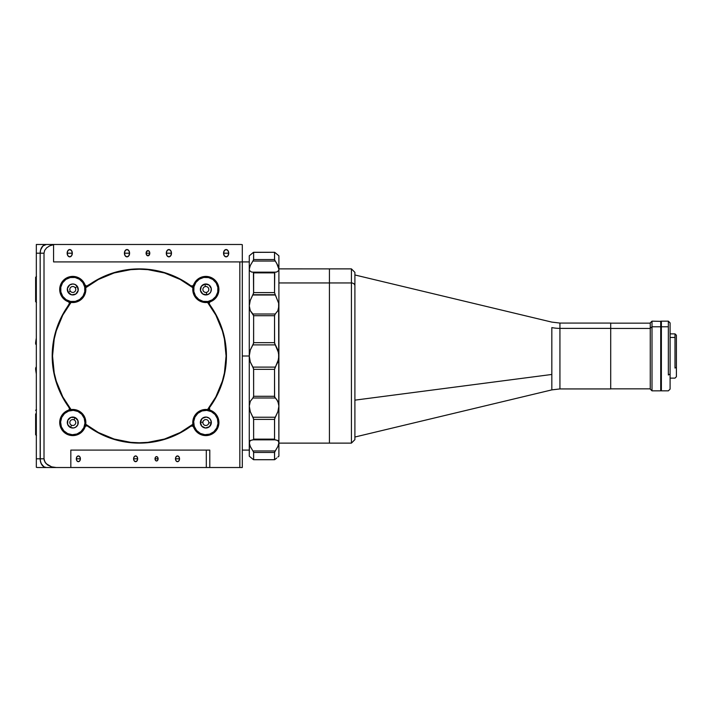 <?xml version="1.0" encoding="UTF-8"?>
<svg xmlns="http://www.w3.org/2000/svg" width="712" height="712" viewBox="0 0 712 712"><rect width="100%" height="100%" fill="white"/><g stroke="black" fill="none" stroke-linecap="round" stroke-linejoin="round"><path stroke-width="1.07" d="M221.539 384.783L221.396 385.201A87.122 87.122 0 0 0 222.01 383.403L222.01 382.273L222.01 383.403A87.122 87.122 0 0 1 221.396 385.201L221.396 384.142M221.396 327.858L221.396 326.799L221.833 328.054M57.236 326.799L57.236 327.858M57.236 384.142L57.236 385.201M46.333 244.483L36.33 244.483L36.33 253.196L40.166 253.196A8.713 6.159 -90 0 1 46.333 244.483A8.713 6.159 90 0 0 40.166 253.196L40.166 458.804L36.33 458.804L36.33 467.294A8.713 6.159 90 0 0 37.7 467.517L46.333 467.517A8.713 6.159 -90 0 1 40.166 458.804L36.33 458.804L36.33 253.196L36.33 467.294A8.713 6.159 90 0 0 37.7 467.517L46.333 467.517L43.975 466.849L41.972 464.963L40.637 462.132L40.166 458.804L40.166 253.196L40.637 249.868L42.907 245.952L46.333 244.483L43.975 245.15L41.972 247.037L40.637 249.868L40.166 253.196L44.011 253.196L44.011 458.804L40.166 458.804A8.713 6.159 90 0 0 46.333 467.517L56.328 467.517L46.333 467.517L43.975 466.849L41.207 463.646L40.29 460.504L40.166 253.196L44.011 253.196L44.705 250.321L46.698 247.776L49.769 245.827L53.578 244.706A8.713 6.159 -90 0 1 54.958 244.483L36.33 244.483L36.33 253.196L40.166 253.196L40.166 458.804L44.011 458.804L44.011 253.196L44.705 250.321L46.698 247.776L49.769 245.827L53.578 244.706A8.713 6.159 -90 0 1 54.958 244.483L46.333 244.483M56.622 328.597L56.622 329.727L56.622 328.597M56.622 382.273L56.622 383.403L56.622 382.273M222.01 329.727L222.01 328.597L222.01 329.727M85.68 287.345A87.122 87.122 0 0 1 87.727 285.797L87.727 285.797A1.744 1.744 0 0 1 85.057 284.987L81.391 279.638L75.606 276.71L69.126 276.923L63.546 280.225L60.235 285.806L60.022 292.294L62.95 298.079L68.77 302.004L69.447 303.383A1.744 1.744 0 0 1 69.109 304.416L69.109 304.416A87.122 87.122 0 0 0 69.109 407.584A87.122 87.122 0 0 1 70.666 302.36M192.952 424.655A87.122 87.122 0 0 1 190.905 426.203L192.81 426.105L197.233 432.362L203.027 435.29L209.506 435.077L215.086 431.775L218.388 426.194L218.602 419.706L215.674 413.921L209.657 409.818L209.524 407.584A87.122 87.122 0 0 0 226.434 356A87.122 87.122 0 0 1 207.966 409.64M67.302 434.391A13.065 13.065 0 0 0 85.849 422.296A13.065 13.065 0 0 0 78.267 410.673L77.902 411.456A12.193 12.193 0 0 1 83.856 427.645A12.193 12.193 0 0 1 67.667 433.599L67.302 434.391A13.065 13.065 0 0 1 59.728 422.964A13.065 13.065 0 0 1 78.267 410.673A13.065 13.065 0 0 0 59.719 422.964A13.065 13.065 0 0 0 67.302 434.391L67.667 433.599A12.193 12.193 0 0 1 61.713 417.41A12.193 12.193 0 0 1 77.902 411.456L78.267 410.673A13.065 13.065 0 0 1 85.057 427.013A13.065 13.065 0 0 1 63.546 431.775A13.065 13.065 0 0 1 68.308 410.254L62.95 413.921L60.022 419.706L60.235 426.194L63.546 431.775L69.126 435.077L75.606 435.29L81.391 432.362L85.057 427.013A1.744 1.744 0 0 1 87.727 426.203L99.449 433.466L112.167 438.779L125.57 442.027L139.312 443.122L153.062 442.027L166.457 438.779L179.184 433.466L190.905 426.203A87.122 87.122 0 0 1 85.68 424.655M70.666 409.64A87.122 87.122 0 0 1 69.109 407.584A1.744 1.744 0 0 1 68.308 410.254L68.663 410.076A1.744 1.744 0 0 0 69.215 409.489L68.663 410.076M149.787 253.196A2.617 1.851 -90 0 1 147.936 255.813A2.617 1.851 -90 0 1 146.094 253.196L149.787 253.196L149.475 251.745L148.301 250.633L146.405 251.745L146.405 254.647L148.301 255.759L149.751 253.712L149.787 253.196L146.094 253.196A2.617 1.851 -90 0 1 147.936 250.588A2.617 1.851 -90 0 1 149.787 253.196M72.321 253.196A3.658 2.59 -90 0 1 69.74 256.854A3.658 2.59 -90 0 1 67.151 253.196L72.321 253.196L67.151 253.196A3.658 2.59 -90 0 1 69.74 249.538A3.658 2.59 -90 0 1 72.321 253.196L71.565 250.615L69.74 249.538L67.907 250.615L67.151 253.196L67.907 255.786L69.74 256.854L71.565 255.786L72.321 253.196M129.584 253.196A3.658 2.59 -90 0 1 126.994 256.854A3.658 2.59 -90 0 1 124.404 253.196L129.584 253.196L124.404 253.196A3.658 2.59 -90 0 1 126.994 249.538A3.658 2.59 -90 0 1 129.584 253.196L128.828 250.615L126.994 249.538L125.17 250.615L124.404 253.196L125.17 255.786L126.994 256.854L128.828 255.786L129.584 253.196M171.476 253.196A3.658 2.59 -90 0 1 168.886 256.854A3.658 2.59 -90 0 1 166.297 253.196L171.476 253.196L166.297 253.196A3.658 2.59 -90 0 1 168.886 249.538A3.658 2.59 -90 0 1 171.476 253.196L170.711 250.615L168.886 249.538L167.053 250.615L166.297 253.196L167.053 255.786L168.886 256.854L170.711 255.786L171.476 253.196M228.73 253.196A3.658 2.59 -90 0 1 226.14 256.854A3.658 2.59 -90 0 1 223.55 253.196L228.73 253.196L223.55 253.196A3.658 2.59 -90 0 1 226.14 249.538A3.658 2.59 -90 0 1 228.73 253.196L227.973 250.615L226.14 249.538L224.316 250.615L223.55 253.196L224.316 255.786L226.14 256.854L227.973 255.786L228.73 253.196M158.109 458.804A2.181 1.54 -90 0 1 156.56 460.976A2.181 1.54 -90 0 1 155.02 458.804L158.109 458.804L155.02 458.804A2.181 1.54 -90 0 1 156.56 456.623A2.181 1.54 -90 0 1 158.109 458.804L157.655 457.264L156.56 456.623L155.474 457.264L155.02 458.804L155.474 460.344L156.56 460.976L157.655 460.344L158.109 458.804M80.394 458.804A2.875 2.029 -90 0 1 78.364 461.679A2.875 2.029 -90 0 1 76.326 458.804L80.394 458.804L76.326 458.804A2.875 2.029 -90 0 1 78.364 455.929A2.875 2.029 -90 0 1 80.394 458.804L79.797 456.766L78.364 455.929L76.923 456.766L76.326 458.804L76.923 460.833L78.364 461.679L79.797 460.833L80.394 458.804M179.54 458.804A2.875 2.029 -90 0 1 177.51 461.679A2.875 2.029 -90 0 1 175.472 458.804L179.54 458.804L175.472 458.804A2.875 2.029 -90 0 1 177.51 455.929A2.875 2.029 -90 0 1 179.54 458.804L178.943 456.766L177.51 455.929L176.069 456.766L175.472 458.804L176.069 460.833L177.51 461.679L178.943 460.833L179.54 458.804M137.656 458.804A2.875 2.029 -90 0 1 135.618 461.679A2.875 2.029 -90 0 1 133.589 458.804L137.656 458.804L133.589 458.804A2.875 2.029 -90 0 1 135.618 455.929A2.875 2.029 -90 0 1 137.656 458.804L137.06 456.766L136.019 455.983L134.488 456.41L133.625 458.243L133.927 460.397L135.227 461.625L137.06 460.833L137.656 458.804M242.303 356L249.271 356L242.303 356M242.303 458.804L242.303 467.517L206.311 467.517L206.302 450.091L206.311 467.517L70.826 467.517L70.826 450.091L70.826 467.517L56.328 467.517L51.62 466.849L46.084 463.646L44.251 460.504L44.011 458.804L44.954 462.132L47.624 464.963L51.62 466.849L56.328 467.517L209.791 467.517L209.791 450.091L70.826 450.091L209.079 450.091M242.303 244.706L242.303 261.909L242.303 244.706A8.713 6.159 -90 0 0 240.923 244.483L54.958 244.483L240.923 244.483A8.713 6.159 -90 0 1 242.303 244.706L242.303 253.196M209.791 450.091L209.791 467.517L239.837 467.517L239.837 261.909L53.578 261.909L53.578 244.706L53.578 261.909L242.303 261.909L242.303 467.517L239.837 467.517L239.837 261.909L249.271 261.909M242.303 467.517L242.303 261.909M87.727 426.203L86.989 425.892A1.744 1.744 0 0 0 86.989 425.892L86.588 425.874A1.744 1.744 0 0 0 85.502 426.346L86.588 425.874M69.135 302.386A1.744 1.744 0 0 0 68.308 301.746A1.744 1.744 0 0 1 69.447 303.383L61.855 316.137L56.533 328.855L53.284 342.258L52.199 356L53.284 369.742L56.533 383.145L61.855 395.863L69.42 408.323A1.744 1.744 0 0 0 69.42 408.323L69.215 409.489M85.235 285.343A1.744 1.744 0 0 0 86.597 286.135L85.057 284.987M87.727 285.797A87.122 87.122 0 0 1 190.905 285.797L179.184 278.534L166.457 273.221L153.062 269.973L139.312 268.878L125.57 269.973L112.167 273.221L99.449 278.534L86.588 286.126M209.524 407.584L216.777 395.863L222.1 383.145L225.348 369.742L226.434 356A87.122 87.122 0 0 0 209.524 304.416A87.122 87.122 0 0 1 226.434 356L225.348 342.258L222.1 328.855L216.777 316.137L209.203 303.677L209.657 302.182L213.235 300.25L217.507 295.373L218.904 289.036L217.089 282.806L212.505 278.223L206.275 276.407L203.027 276.71L197.233 279.638L192.81 285.895L190.905 285.797A87.122 87.122 0 0 1 192.952 287.345M207.966 302.36A87.122 87.122 0 0 1 209.524 304.416M35.627 342.677L35.627 342.677A104.539 104.539 0 0 1 36.33 338.04A104.539 104.539 0 0 0 35.627 342.677L35.849 344.412M35.68 368.131L35.6 368.718M36.33 373.96A104.539 104.539 0 0 1 35.627 369.323A104.539 104.539 0 0 0 36.33 373.96M36.09 367.098L35.84 367.588M221.396 385.201L221.646 384.48M221.646 327.52L221.396 326.799M35.6 343.282L35.68 343.869M252.769 272.153L251.452 272.011L253.205 272.189L253.632 272.865L253.632 292.614L274.538 292.614L275.259 294.768L252.938 294.724L275.233 294.724L274.538 292.614L253.632 292.614L252.911 294.768L275.259 294.768L278.641 303.214L278.632 308.456L277.876 310.672L275.259 314.001L252.911 314.001L250.295 310.672L249.271 305.902L250.25 300.437L252.769 295.017L275.402 295.017L278.641 303.214L278.899 456.187L278.899 269.234L278.899 305.902L277.876 310.672L275.259 314.001L252.911 314.001L253.632 315.701L274.538 315.701L275.259 314.001L274.538 315.701L253.632 315.701L253.632 342.677L252.911 344.893L275.259 344.893L274.538 342.677L253.632 342.677L274.538 342.677L274.538 315.701L274.592 343.282L277.876 350.01L278.899 356L277.876 361.99L275.259 367.107L252.911 367.107L253.632 369.323L274.538 369.323L275.259 367.107L252.911 367.107L250.295 361.99L249.271 356L249.271 456.187L253.205 459.471M274.734 439.687L274.538 439.135L274.966 439.811L277.876 440.497L278.899 442.766L277.876 446.486L274.592 452.173L274.538 459.694L253.632 459.694L274.592 459.712L275.259 459.231L274.538 459.694L274.538 452.458L253.632 452.458L253.436 451.817L253.632 452.458L274.538 452.458L275.259 450.954L252.911 450.954L253.436 451.817L250.295 446.486L249.271 442.766L250.295 440.497L253.205 439.811L253.632 439.135L253.436 439.687M253.632 452.458L253.632 459.694L253.579 452.182M252.965 439.847L275.206 439.847M274.538 439.135L253.632 439.135L274.538 439.135L274.538 419.386L275.259 417.232L252.911 417.232L253.632 419.386L274.538 419.386L253.632 419.386L253.632 439.135L253.579 418.878L250.295 411.705L249.271 406.098L250.295 401.328L252.911 397.999L275.259 397.999L274.538 396.299L253.632 396.299L252.911 397.999L253.632 396.299L274.538 396.299L274.538 369.323L253.632 369.323L253.632 396.299L253.579 368.718L250.295 361.99L249.271 356L250.295 350.01L253.579 343.282L253.632 315.701L250.295 310.672L249.271 305.902L249.271 356L250.295 350.01L252.911 344.893L275.259 344.893L278.632 352.938L278.632 359.07L274.538 369.323L274.592 396.842L277.876 401.328L278.899 406.098L277.876 411.696L275.259 417.232L252.911 417.232L250.295 411.705L249.271 406.098L250.295 401.328L252.911 397.999L275.259 397.999L276.719 399.468L278.632 403.553L278.899 406.098L277.876 411.696L274.592 418.87L274.538 439.135M275.206 272.153L252.965 272.153M274.734 272.313L274.538 292.614L274.538 272.865L253.632 272.865L274.538 272.865L274.966 272.189L276.719 272.011L275.402 272.153M275.402 439.847L277.876 440.497L278.899 442.766L277.876 446.486L275.259 450.954L252.911 450.954L250.295 446.486L249.271 442.766L249.271 269.234L250.295 265.514L253.579 259.827L253.632 252.306L253.632 259.542L274.538 259.542L253.632 259.542L252.911 261.046L275.259 261.046L274.538 259.542L274.538 252.306L253.579 252.288L249.271 255.813L249.271 269.234L249.538 270.578L251.452 272.011L249.538 270.578L249.271 269.234L249.271 305.902L250.25 300.437L253.579 293.122L253.436 272.313M275.259 252.769L278.899 255.813L278.899 269.234L278.899 255.813L274.734 252.36M253.436 252.36L274.538 252.306L274.592 259.818L277.876 265.514L278.899 269.234L278.632 270.578L276.719 272.011L278.632 270.578L278.899 269.234L276.648 263.2M249.271 255.813L249.271 269.234L250.295 265.514L252.911 261.046L275.259 261.046L276.719 263.324M275.402 295.017L252.769 295.017L275.402 295.017M252.911 459.231L249.271 456.187L249.538 441.422L250.295 440.497L252.769 439.847M278.632 456.401L277.876 457.024L278.632 456.401M276.719 457.994L275.259 459.231L276.719 457.994M278.632 444.484L278.899 442.766M274.538 259.542L274.734 260.183M253.205 260.592L253.632 259.542M249.538 255.599L253.205 252.529M192.89 287.746L180.216 279.478L164.508 272.963L147.82 269.643L139.312 269.225L130.812 269.643L114.125 272.963L98.407 279.478L85.734 287.746M71.058 302.422L62.789 315.096L56.284 330.813L54.21 339.072L52.546 356L54.21 372.928L56.284 381.187L62.789 396.904L71.058 409.578M85.734 424.254L98.407 432.522L114.125 439.037L130.812 442.357L139.312 442.775L147.82 442.357L164.508 439.037L180.216 432.522L192.89 424.254M207.566 409.578L215.843 396.904L222.349 381.187L224.422 372.928L226.087 356L224.422 339.072L222.349 330.813L215.843 315.096L207.566 302.422M36.499 276.398L35.627 277.271L35.627 278.703L36.33 278.08L35.627 278.703L35.627 301.666L36.499 302.538M35.627 277.333L35.627 301.603M35.627 413.975L36.33 413.485L35.627 413.975L35.627 434.729L35.627 413.975M70.337 291.137A2.964 2.964 0 0 1 71.111 287.025A2.964 2.964 0 0 1 75.232 287.799A2.964 2.964 0 0 0 71.111 287.025A2.964 2.964 0 0 0 70.337 291.137L68.254 292.561A5.491 5.491 0 0 1 69.687 284.933A5.491 5.491 0 0 1 77.314 286.375L75.232 287.799L77.314 286.375L74.84 284.382L72.731 283.981L69.687 284.933L67.391 288.449L68.254 292.561L71.761 294.866L75.873 294.003L78.178 290.487L77.314 286.375A5.491 5.491 0 0 1 75.873 294.003A5.491 5.491 0 0 1 68.254 292.561L70.337 291.137A2.964 2.964 0 0 0 74.457 291.92A2.964 2.964 0 0 0 75.232 287.799A2.964 2.964 0 0 1 74.457 291.92A2.964 2.964 0 0 1 70.337 291.137M83.58 282.103L82.859 282.593A12.193 12.193 0 0 1 79.655 299.547A12.193 12.193 0 0 1 62.709 296.343L61.989 296.833A13.065 13.065 0 0 0 80.144 300.268A13.065 13.065 0 0 0 83.58 282.103A13.065 13.065 0 0 1 80.144 300.268A13.065 13.065 0 0 1 61.125 295.373A13.065 13.065 0 0 0 61.989 296.833L62.709 296.343A12.193 12.193 0 0 1 65.913 279.389A12.193 12.193 0 0 1 82.859 282.593L83.58 282.103A13.065 13.065 0 0 0 78.694 277.813A13.065 13.065 0 0 1 83.58 282.103M61.116 295.364A13.065 13.065 0 0 1 78.676 277.805A13.065 13.065 0 0 0 61.116 295.364M82.859 282.593L84.719 286.972L84.773 291.733L82.993 296.147L79.655 299.547L75.276 301.407L70.524 301.452L66.109 299.672L62.709 296.343L60.849 291.964L60.796 287.203L62.576 282.789L65.913 279.389L70.292 277.529L75.045 277.484L79.459 279.264L82.859 282.593M205.341 286.553A2.964 2.964 0 0 1 208.767 288.965A2.964 2.964 0 0 1 206.346 292.392A2.964 2.964 0 0 0 208.767 288.965A2.964 2.964 0 0 0 205.341 286.553L204.914 284.061A5.491 5.491 0 0 1 211.259 288.538A5.491 5.491 0 0 1 206.774 294.875L206.346 292.392L206.774 294.875L209.622 293.451L210.859 291.697L211.259 288.538L209.017 284.987L204.914 284.061L201.363 286.304L200.437 290.398L202.68 293.949L206.774 294.875A5.491 5.491 0 0 1 200.437 290.398A5.491 5.491 0 0 1 204.914 284.061L205.341 286.553A2.964 2.964 0 0 0 202.929 289.971A2.964 2.964 0 0 0 206.346 292.392A2.964 2.964 0 0 1 202.929 289.971A2.964 2.964 0 0 1 205.341 286.553M208.064 302.351L207.913 301.488A12.193 12.193 0 0 1 193.824 291.537A12.193 12.193 0 0 1 203.774 277.449L203.632 276.594A13.065 13.065 0 0 0 193.441 293.575A13.065 13.065 0 0 0 208.064 302.351A13.065 13.065 0 0 1 192.97 291.689A13.065 13.065 0 0 1 216.35 281.703A13.065 13.065 0 0 1 217.507 295.364A13.065 13.065 0 0 0 203.632 276.594L203.774 277.449A12.193 12.193 0 0 1 217.863 287.399A12.193 12.193 0 0 1 207.913 301.488L208.064 302.351A13.065 13.065 0 0 0 217.507 295.373A13.065 13.065 0 0 1 208.064 302.351M207.913 301.488L203.16 301.363L198.808 299.432L195.533 295.978L193.824 291.537L193.949 286.785L195.88 282.433L199.333 279.157L203.774 277.449L208.536 277.573L212.879 279.505L216.163 282.958L217.863 287.399L217.747 292.16L215.807 296.503L212.363 299.779L207.913 301.488M74.03 419.84A2.964 2.964 0 0 1 75.472 423.774A2.964 2.964 0 0 1 71.538 425.224A2.964 2.964 0 0 0 75.472 423.774A2.964 2.964 0 0 0 74.03 419.84L75.089 417.552A5.491 5.491 0 0 1 77.768 424.833A5.491 5.491 0 0 1 70.479 427.512L71.538 425.224L70.479 427.512L73.639 427.957L75.65 427.218L77.768 424.833L77.937 420.641L75.089 417.552L70.889 417.383L67.8 420.231L67.631 424.423L70.479 427.512A5.491 5.491 0 0 1 67.8 420.231A5.491 5.491 0 0 1 75.089 417.552L74.03 419.84A2.964 2.964 0 0 0 70.096 421.29A2.964 2.964 0 0 0 71.538 425.224A2.964 2.964 0 0 1 70.096 421.29A2.964 2.964 0 0 1 74.03 419.84M67.667 433.599L63.822 430.805L61.339 426.737L60.6 422.038L61.713 417.41L64.516 413.565L68.575 411.082L73.274 410.343L77.902 411.456L81.746 414.259L84.23 418.318L84.968 423.026L83.856 427.645L81.052 431.499L76.994 433.982L72.295 434.721L67.667 433.599M202.893 422.314A2.964 2.964 0 0 1 206.062 419.573A2.964 2.964 0 0 1 208.803 422.75A2.964 2.964 0 0 0 206.062 419.573A2.964 2.964 0 0 0 202.893 422.314L200.375 422.127A5.491 5.491 0 0 1 206.249 417.054A5.491 5.491 0 0 1 211.322 422.937L208.803 422.75L211.322 422.937L210.619 419.831L209.221 418.202L206.249 417.054L202.261 418.371L200.375 422.127L201.692 426.114L205.439 428.001L209.435 426.684L211.322 422.937A5.491 5.491 0 0 1 205.439 428.001A5.491 5.491 0 0 1 200.375 422.127L202.893 422.314A2.964 2.964 0 0 0 205.626 425.482A2.964 2.964 0 0 0 208.803 422.75A2.964 2.964 0 0 1 205.626 425.482A2.964 2.964 0 0 1 202.893 422.314M218.878 423.498L218.014 423.426A12.193 12.193 0 0 1 204.949 434.694A12.193 12.193 0 0 1 193.682 421.629L192.819 421.566A13.065 13.065 0 0 0 209.506 435.077A13.065 13.065 0 0 0 218.878 423.498A13.065 13.065 0 0 1 199.956 434.195A13.065 13.065 0 0 1 206.809 409.498A13.065 13.065 0 0 1 218.878 423.498A13.065 13.065 0 0 0 206.809 409.498A13.065 13.065 0 0 0 192.819 421.566L193.682 421.629A12.193 12.193 0 0 1 206.747 410.37A12.193 12.193 0 0 1 218.014 423.426L218.878 423.498M218.014 423.426L216.742 428.019L213.814 431.766L209.675 434.115L204.949 434.694L200.357 433.421L196.61 430.493L194.269 426.355L193.682 421.629L194.955 417.045L197.883 413.298L202.021 410.949L206.747 410.37L211.331 411.634L215.086 414.562L217.427 418.709L218.014 423.426M551.827 384.418L551.827 327.582A34.843 29.219 180 0 0 559.935 328.383L559.935 383.617M354.905 400.144L551.827 374.459L551.827 327.582A34.843 29.219 -0 0 0 559.935 328.383L559.935 388.93L551.827 389.891L551.827 374.459L354.905 400.144M559.935 388.93L610.709 388.93L610.709 328.383L559.935 328.383L610.709 328.383L610.709 323.07L559.935 323.07L559.935 328.383L559.935 323.07L551.827 322.109L354.905 274.974L354.905 272.367L354.905 285.868A3.489 2.919 180 0 0 351.417 282.949A3.489 2.919 -0 0 1 354.905 285.868L354.905 272.367L351.417 268.878L351.417 282.949L278.899 282.949L329.425 282.949L329.425 268.878L329.425 282.949L329.425 268.887L278.882 268.878M351.417 429.051L351.417 282.949L351.417 443.122L329.425 443.122L329.425 282.949L329.425 443.122L329.425 282.949L351.417 282.949L351.417 268.878L329.425 268.878M329.425 429.051L329.425 433.359M650.261 323.159L610.709 323.159L610.709 328.454L650.261 328.454L610.709 328.454L610.709 388.841L650.261 388.841M675.003 368.06L676.4 367.294L676.4 335.263L676.4 367.294L675.003 368.06L675.003 337.443L675.003 368.06M670.09 333.875L675.003 333.875L675.003 337.443L670.09 337.443L675.003 337.443L675.003 333.875L676.4 335.263M652.005 326.781L652.005 390.844L652.005 326.781L650.261 328.241L650.261 389.108L650.261 322.901L650.261 328.241L652.005 326.781L652.005 321.157L652.005 326.781L660.718 326.781L652.005 326.781M660.718 390.844L660.718 321.157L660.718 390.844L652.005 390.844L650.261 389.108M660.718 321.37L652.005 321.157L650.261 322.892M676.4 376.737L676.4 367.294L676.4 376.737L675.003 378.125L670.09 378.125M668.346 374.984L670.09 374.04L670.09 322.892L670.09 374.04L668.346 374.984L668.346 326.781L668.346 374.984M670.09 322.892L668.346 321.157L661.377 321.157L661.377 326.781L668.346 326.781L668.346 321.157L668.346 326.781L661.377 326.781L661.377 390.844L661.377 321.37M670.09 389.108L670.09 374.04L670.09 389.099L668.346 390.844L661.377 390.844M354.905 426.132L354.905 285.868L354.905 439.633L351.417 443.122M354.905 284.061L354.905 288.057M661.021 374.895L661.021 321.326L661.021 374.895M242.303 450.091L249.271 450.091M253.606 459.721L274.565 459.721M252.938 439.847L275.233 439.847M275.233 272.153L252.938 272.153M274.565 252.279L253.606 252.279M36.499 409.462L35.627 410.334M36.499 435.602L35.627 434.729L36.499 435.602M354.905 437.026L551.827 389.891M329.425 443.122L278.882 443.122"/></g></svg>
